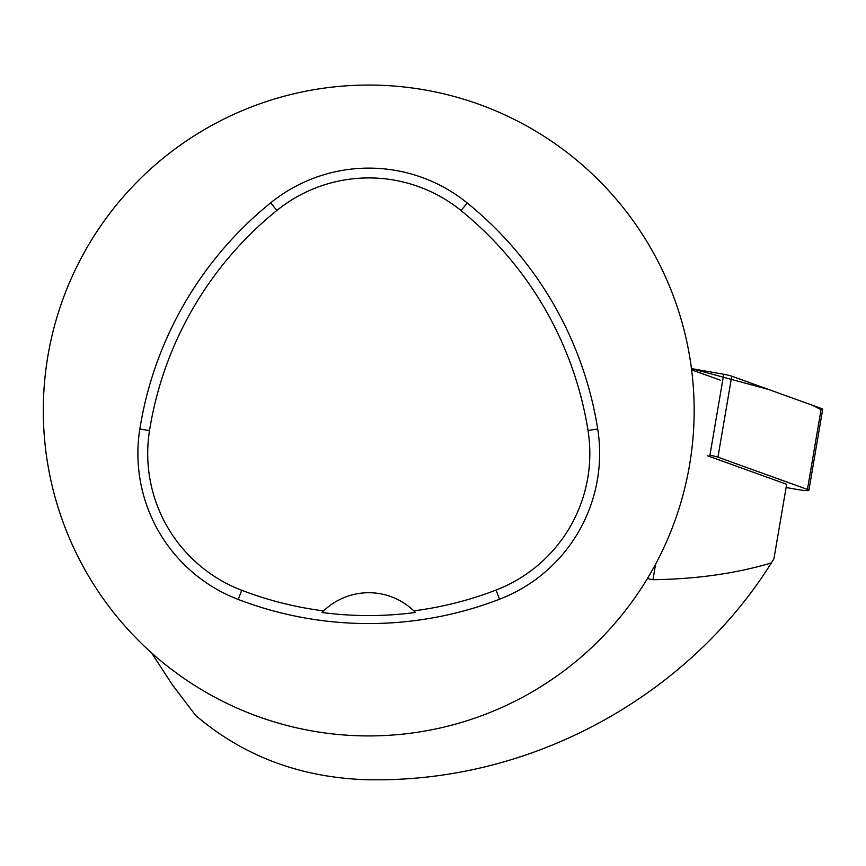 <?xml version="1.0" encoding="UTF-8"?>
<svg xmlns="http://www.w3.org/2000/svg" width="866" height="866" viewBox="0 0 866 866"><rect width="100%" height="100%" fill="white"/><g stroke="black" fill="none" stroke-linecap="round" stroke-linejoin="round"><path stroke-width="1.3" d="M786.101 487.504L797.976 489.593A10.327 1.158 -170.3 0 0 808.887 490.286A10.327 1.158 -170.3 0 0 807.437 489.42L717.946 457.161A10.327 1.158 -170.3 0 0 709.925 455.245L723.738 374.274A10.327 1.158 9.7 0 1 731.759 376.19L821.249 408.449A10.327 1.158 9.7 0 1 822.7 409.315L808.887 490.286M821.044 409.661L812.481 405.288L768.607 389.473L691.447 368.58L723.738 374.274M707.349 455.7L786.653 484.278L773.923 558.862L771.346 562.943C735.689 573.53 696.221 579.127 652.953 579.711L647.378 578.585M720.241 380.152L691.609 369.836M771.346 562.943C691.09 691.284 539.334 780.58 375.238 779.779L368.732 779.779C301.53 778.014 243.822 756.559 195.629 715.403L172.291 684.692L151.474 652.78M43.3 410.495A325.432 325.432 0 0 1 531.443 128.655A325.432 325.432 0 0 1 531.443 692.324A325.432 325.432 0 0 1 43.3 410.495M139.837 429.027A364.478 364.478 0 0 1 270.69 202.828A156.205 156.205 0 0 1 467.229 202.969A364.478 364.478 0 0 1 597.702 428.951A156.205 156.205 0 0 1 499.552 599.229A364.478 364.478 0 0 1 238.226 599.445A156.205 156.205 0 0 1 139.837 429.027L149.526 430.575A354.67 354.67 0 0 1 276.86 210.46A146.397 146.397 0 0 1 461.058 210.59A354.67 354.67 0 0 1 588.014 430.489A146.397 146.397 0 0 1 496.023 590.071A354.67 354.67 0 0 1 413.796 610.855L415.431 612.478A65.091 65.091 0 0 0 414.056 611.104M149.526 430.575A146.397 146.397 0 0 0 241.733 590.287A354.67 354.67 0 0 0 323.624 610.887L322 612.511A356.489 356.489 0 0 0 415.431 612.478M323.624 610.887A65.091 65.091 0 0 1 413.796 610.855M323.375 611.136A65.091 65.091 0 0 0 322 612.511M807.437 489.42L821.249 408.449M731.759 376.19L717.946 457.161M655.605 564.123L652.953 579.711M276.86 210.46L270.69 202.828M461.058 210.59L467.229 202.969M588.014 430.489L597.702 428.951M496.023 590.071L499.552 599.229M241.733 590.287L238.226 599.445"/></g></svg>
